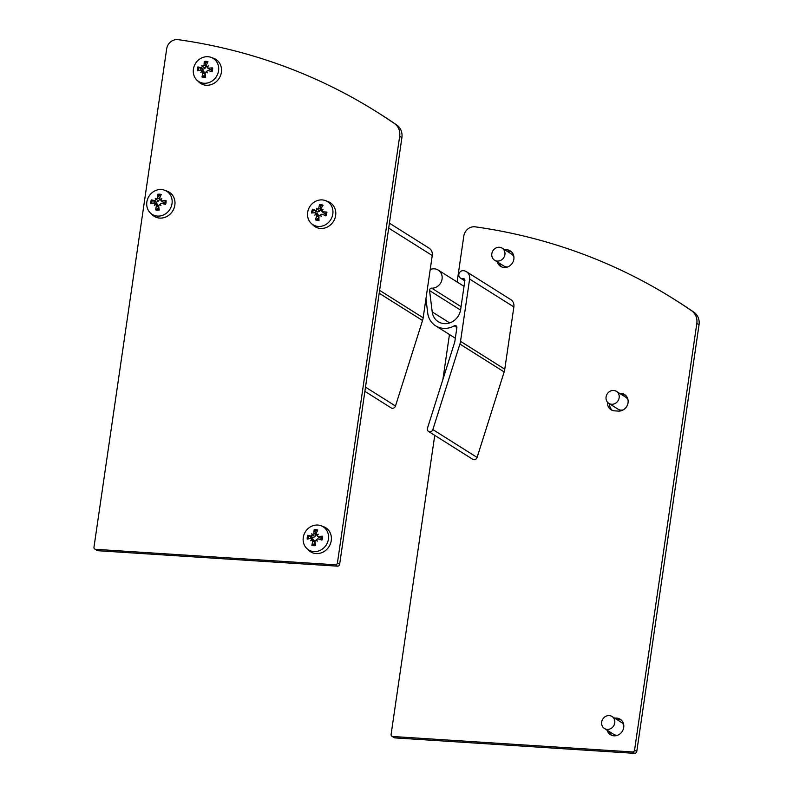 <?xml version="1.0" encoding="UTF-8"?>
<svg xmlns="http://www.w3.org/2000/svg" width="793" height="793" viewBox="0 0 793 793"><rect width="100%" height="100%" fill="white"/><g stroke="black" fill="none" stroke-linecap="round" stroke-linejoin="round"><path stroke-width="1.19" d="M364.879 391.346L391.177 407.909A3.043 2.756 -57.8 0 0 395.489 406.026L422.54 320.521A16.247 14.671 -57.8 0 0 423.165 317.795L432.254 255.524A8.118 7.335 -57.8 0 0 429.102 248.169L389.413 223.17M166.679 48.849A10.15 9.169 122.2 0 1 178.118 39.65A609.153 550.203 122.2 0 1 377.081 112.11A609.153 550.203 122.2 0 1 394.567 123.649A14.215 12.837 122.2 0 1 399.672 136.247L337.431 562.921A2.032 1.834 122.2 0 1 335.27 564.775L95.556 549.321A2.032 1.834 122.2 0 1 93.97 547.22L166.679 48.849M94.763 549.063L96.974 550.461A2.032 1.834 -57.8 0 0 97.767 550.709L337.491 566.162A2.032 1.834 -57.8 0 0 339.642 564.309L401.892 137.645A14.215 12.837 -57.8 0 0 396.787 125.046A609.153 550.203 -57.8 0 0 379.292 113.498L377.081 112.11M609.599 403.855A9.139 8.257 -57.8 0 0 612.196 410.298M619.402 393.239L620.939 393.338A9.139 8.257 122.2 0 1 624.507 394.478A9.139 8.257 122.2 0 1 627.541 404.747A9.139 8.257 122.2 0 1 618.342 411.091L614.605 410.853A9.139 8.257 122.2 0 1 611.026 409.703A9.139 8.257 122.2 0 1 607.408 402.11M625.558 395.281A9.139 8.257 -57.8 0 0 623.149 394.726L621.623 394.627M614.694 718.18A9.139 8.257 122.2 0 1 620.166 719.221A9.139 8.257 122.2 0 1 623.714 727.498A9.139 8.257 122.2 0 1 610.432 734.685A9.139 8.257 122.2 0 1 607.121 730.204M621.216 720.014A9.139 8.257 -57.8 0 0 616.914 719.568M609.331 731.592A9.139 8.257 -57.8 0 0 611.591 735.289M504.844 249.854A9.139 8.257 122.2 0 1 510.315 250.895A9.139 8.257 122.2 0 1 513.854 259.172A9.139 8.257 122.2 0 1 500.571 266.359A9.139 8.257 122.2 0 1 497.261 261.878M511.356 251.688A9.139 8.257 -57.8 0 0 507.054 251.242M499.481 263.266A9.139 8.257 -57.8 0 0 501.741 266.963M457.115 281.981L463.816 236.027A10.15 9.169 122.2 0 1 475.265 226.838A609.153 550.203 122.2 0 1 674.219 299.298A609.153 550.203 122.2 0 1 691.714 310.836A14.215 12.837 122.2 0 1 696.819 323.435L634.569 750.109A2.032 1.834 122.2 0 1 632.418 751.952L392.694 736.499A2.032 1.834 122.2 0 1 391.108 734.407L434.742 435.357M391.901 736.251L394.111 737.639A2.032 1.834 -57.8 0 0 394.904 737.896L634.628 753.35A2.032 1.834 -57.8 0 0 636.779 751.496L699.029 324.833A14.215 12.837 -57.8 0 0 693.925 312.224A609.153 550.203 -57.8 0 0 676.429 300.686L674.219 299.298M442.89 379.5L449.453 334.527M202.453 66.85A21.49 13.025 -139.8 0 1 201.878 65.462L202.661 66.453L201.184 67.732A24.305 4.362 -158 0 0 197.913 66.949L201.075 68.585A5.819 5.254 122.2 0 0 200.758 70.042M202.721 70.785L204.782 72.431L202.215 71.499A21.49 2.438 143.5 0 1 200.867 72.411L202.215 71.499L202.949 72.807A24.305 12.004 106.5 0 0 202.017 77L204.237 75.543A5.819 5.254 122.2 0 0 205.476 75.741M202.017 77A8.237 7.434 -57.8 0 0 205.694 77.238A24.305 6.205 -97.8 0 1 205.129 72.946L206.15 71.747L206.824 71.955L206.656 71.311A21.49 6.384 66.6 0 1 207.449 72.837A21.49 11.518 -150.3 0 1 206.15 71.747M211.245 71.509A5.819 5.254 122.2 0 0 211.503 70.428A5.819 5.254 122.2 0 0 211.562 69.259L212.623 67.891A24.305 8.396 178.2 0 0 208.331 68.188L206.894 66.671A21.49 16.97 -21.8 0 1 208.46 65.888A21.49 1.923 133.6 0 1 207.26 67.167L210.264 69.824L207.538 67.93M206.666 64.421A5.819 5.254 122.2 0 0 205.853 64.481L204.287 61.477A24.305 10.031 79.1 0 0 204.059 65.264L202.661 66.453L205.06 68.267L202.929 69.348L201.075 68.585M207.26 67.256L206.23 65.403A24.305 8.188 -72.3 0 1 207.954 61.715A8.237 7.434 -57.8 0 0 204.287 61.477M207.449 72.837L206.824 71.955M208.46 65.888L207.578 66.761M201.878 65.462A21.49 7.89 57.2 0 1 202.958 66.414M200.867 72.411A21.49 17.486 -38 0 1 201.848 71.003L201.908 71.638M205.853 64.481L206.378 66.394L205.06 68.267M218.561 70.795A13.659 12.331 122.2 0 1 209.897 82.214A13.659 12.331 122.2 0 1 196.912 80.133A13.659 12.331 122.2 0 1 195.554 63.41A13.659 12.331 122.2 0 1 211.225 57.423A13.659 12.331 122.2 0 1 218.561 70.795M206.656 71.311L208.004 70.488A24.305 0.535 17.7 0 1 212.058 71.767A8.237 7.434 -57.8 0 0 212.623 67.891M197.913 66.949A8.237 7.434 -57.8 0 0 197.348 70.815A24.305 4.57 -5.4 0 1 200.847 70.022L203.543 70.904M200.847 70.022L201.848 71.003M205.258 74.106L204.237 75.543M211.562 69.259L210.264 69.824M211.225 57.423L213.753 58.365A14.215 12.837 122.2 0 1 221.396 72.292A14.215 12.837 122.2 0 1 212.365 84.167A14.215 12.837 122.2 0 1 198.855 82.006L196.912 80.133M312.303 535.186A21.49 13.025 -139.8 0 1 311.738 533.788L312.521 534.779L311.044 536.058A24.305 4.362 -158 0 0 307.773 535.275L310.935 536.911A5.819 5.254 122.2 0 0 310.608 538.368M312.571 539.111L314.633 540.757L312.075 539.825A21.49 2.438 143.5 0 1 310.717 540.737L312.075 539.825L312.809 541.133A24.305 12.004 106.5 0 0 311.877 545.326L314.097 543.869A5.819 5.254 122.2 0 0 315.336 544.077M311.877 545.326A8.237 7.434 -57.8 0 0 315.555 545.564A24.305 6.205 -97.8 0 1 314.99 541.272L316.001 540.073L316.675 540.281L316.516 539.636A21.49 6.384 66.6 0 1 317.299 541.163A21.49 11.518 -150.3 0 1 316.001 540.073M321.106 539.835A5.819 5.254 122.2 0 0 321.363 538.754A5.819 5.254 122.2 0 0 321.413 537.585L322.483 536.217A24.305 8.396 178.2 0 0 318.191 536.514L316.744 534.997A21.49 16.97 -21.8 0 1 318.31 534.214A21.49 1.923 133.6 0 1 317.121 535.493L320.114 538.15L317.398 536.256M316.516 532.747A5.819 5.254 122.2 0 0 315.703 532.807L314.137 529.803A24.305 10.031 79.1 0 0 313.909 533.59L312.521 534.779L314.92 536.593L312.779 537.674L310.935 536.911M317.121 535.582L316.09 533.729A24.305 8.188 -72.3 0 1 317.815 530.041A8.237 7.434 -57.8 0 0 314.137 529.803M317.299 541.163L316.486 540.192M318.31 534.214L317.438 535.097M311.738 533.788A21.49 7.89 57.2 0 1 312.819 534.74M310.717 540.737A21.49 17.486 -38 0 1 311.699 539.329L311.758 539.964M315.703 532.807L316.229 534.72L314.92 536.593M328.421 539.121A13.659 12.331 122.2 0 1 319.748 550.54A13.659 12.331 122.2 0 1 306.772 548.459A13.659 12.331 122.2 0 1 305.414 531.736A13.659 12.331 122.2 0 1 321.076 525.749A13.659 12.331 122.2 0 1 328.421 539.121M316.516 539.636L317.854 538.814A24.305 0.535 17.7 0 1 321.918 540.092A8.237 7.434 -57.8 0 0 322.483 536.217M307.773 535.275A8.237 7.434 -57.8 0 0 307.208 539.151A24.305 4.57 -5.4 0 1 310.707 538.348L313.394 539.23M310.707 538.348L311.699 539.329M315.118 542.432L314.097 543.869M321.413 537.585L320.114 538.15M321.076 525.749L323.603 526.691A14.215 12.837 122.2 0 1 331.246 540.618A14.215 12.837 122.2 0 1 322.226 552.493A14.215 12.837 122.2 0 1 308.715 550.332L306.772 548.459M160.017 197.249A5.819 5.254 122.2 0 0 159.205 197.318L157.599 194.325A24.305 9.912 78.1 0 0 157.43 198.101L155.854 199.717A21.49 12.906 -140.7 0 1 155.259 198.349A21.49 8.019 56.3 0 1 156.36 199.271M155.854 199.717L154.605 200.609A24.305 4.54 -158.9 0 0 151.314 199.895L154.486 201.501A5.819 5.254 122.2 0 0 154.189 202.939M151.314 199.895A8.237 7.434 -57.8 0 0 150.809 203.781A24.305 4.708 -6.3 0 1 154.298 202.909L157.014 203.791M156.162 203.672L158.273 205.298L155.696 204.356A21.49 2.389 142.6 0 1 154.357 205.298L155.696 204.356L156.459 205.655A24.305 11.964 105.4 0 0 155.587 209.858L157.767 208.39A5.819 5.254 122.2 0 0 158.858 208.569A5.819 5.254 122.2 0 0 159.026 208.569M164.726 204.217A5.819 5.254 122.2 0 0 164.994 201.987L166.054 200.579A24.305 8.535 177.3 0 0 161.772 200.946L160.295 199.449A21.49 17.03 -23.2 0 1 161.851 198.647A21.49 1.893 132.8 0 1 160.682 199.945L163.705 202.582L160.959 200.688M160.146 204.088A21.49 6.513 65.8 0 1 160.949 205.605L160.146 204.088L161.475 203.246A24.305 0.714 16.9 0 1 165.559 204.455A8.237 7.434 -57.8 0 0 166.054 200.579M154.357 205.298A21.49 17.515 -39.4 0 1 155.319 203.87L155.388 204.505M160.949 205.605A21.49 11.389 -151.2 0 1 159.641 204.544L160.315 204.733M161.851 198.647L160.989 199.539M155.259 198.349L158.471 201.125L156.35 202.235L154.486 201.501M157.708 216.093A13.659 12.331 122.2 0 1 150.353 212.96A13.659 12.331 122.2 0 1 148.995 196.238A13.659 12.331 122.2 0 1 164.666 190.241A13.659 12.331 122.2 0 1 171.665 205.298A13.659 12.331 122.2 0 1 157.708 216.093M160.682 200.064L159.621 198.2A24.305 8.138 -73.3 0 1 161.276 194.493A8.237 7.434 -57.8 0 0 157.599 194.325M155.587 209.858A8.237 7.434 -57.8 0 0 159.264 210.036A24.305 6.086 -98.8 0 1 158.64 205.754L159.641 204.544M154.298 202.909L155.319 203.87M158.788 206.904L157.767 208.39M164.994 201.987L163.705 202.582M159.205 197.318L159.75 199.221L158.471 201.125M159.73 199.142L157.43 198.101M164.666 190.241L167.194 191.182A14.215 12.837 122.2 0 1 174.48 206.854A14.215 12.837 122.2 0 1 159.958 218.095A14.215 12.837 122.2 0 1 152.296 214.824L150.353 212.96M321.561 207.657A5.819 5.254 122.2 0 0 320.778 207.617L319.5 204.544A24.305 10.775 86.7 0 0 318.776 208.371L317.012 209.758A21.49 13.907 -132.8 0 1 316.625 208.281A21.49 6.939 63.1 0 1 317.567 209.392M317.012 209.758L315.673 210.462A24.305 3.093 -151.5 0 0 312.591 209.203L315.604 211.107A5.819 5.254 122.2 0 0 315.079 212.732L317.596 213.604M312.591 209.203A8.237 7.434 -57.8 0 0 311.58 213.02A24.305 3.509 1.4 0 1 315.069 212.732L316.229 214.388A21.49 2.914 149.6 0 1 314.801 215.111A21.49 17.198 -27.7 0 1 315.921 213.842M316.992 213.476L318.647 215.29L316.229 214.388L316.794 215.795A24.305 12.232 114.7 0 0 315.416 219.83L317.874 218.511A5.819 5.254 122.2 0 0 318.915 218.838A5.819 5.254 122.2 0 0 318.935 218.848M323.99 214.863L325.199 215.448A5.819 5.254 122.2 0 0 325.804 213.148L326.914 212.078A24.305 7.335 -174.8 0 0 322.632 211.86L321.383 210.155A21.49 16.504 -12.5 0 1 323.029 209.56A21.49 2.21 139.8 0 1 321.7 210.7L324.496 213.505L321.958 211.592M320.61 214.784A21.49 5.501 72.6 0 1 321.205 216.4L320.61 214.784L322.027 214.13A24.305 0.734 24.2 0 0 325.893 215.894L325.199 215.448M325.893 215.894A8.237 7.434 -57.8 0 0 326.914 212.078M314.801 215.111L315.921 214.467M321.205 216.4A21.49 12.48 -143.8 0 1 320.055 215.161L320.709 215.428M323.029 209.56L322.067 210.314M316.625 208.281L319.609 211.235L317.369 212.068L315.604 211.107M316.754 226.243A13.659 12.331 122.2 0 1 311.163 223.319A13.659 12.331 122.2 0 1 309.805 206.606A13.659 12.331 122.2 0 1 325.477 200.609A13.659 12.331 122.2 0 1 332.198 216.578A13.659 12.331 122.2 0 1 316.754 226.243M321.75 210.641L320.897 208.797A24.305 8.406 -64.7 0 1 323.068 205.268A8.237 7.434 -57.8 0 0 319.5 204.544M315.416 219.83A8.237 7.434 -57.8 0 0 318.994 220.543A24.305 6.949 -90.7 0 1 318.915 216.221L320.055 215.161M319.064 217.163L317.874 218.511M325.804 213.148L324.496 213.505M320.778 207.617L321.096 209.55L319.609 211.235M325.477 200.609L328.005 201.551A14.215 12.837 122.2 0 1 334.993 218.174A14.215 12.837 122.2 0 1 318.925 228.235A14.215 12.837 122.2 0 1 313.106 225.192L311.163 223.319M504.913 254.593A7.107 6.423 -57.8 0 0 502.147 248.159A7.107 6.423 -57.8 0 0 492.929 250.747A7.107 6.423 -57.8 0 0 494.574 260.183A7.107 6.423 -57.8 0 0 504.913 254.593M513.943 257.249A7.107 6.423 -57.8 0 0 511.445 254.008L502.147 248.159M494.574 260.183L503.862 266.032A7.107 6.423 -57.8 0 0 507.867 266.884M616.121 402.864A7.107 6.423 -57.8 0 0 616.409 391.346A7.107 6.423 -57.8 0 0 607.19 393.943A7.107 6.423 -57.8 0 0 608.826 403.369A7.107 6.423 -57.8 0 0 616.121 402.864M628.056 400.059A7.107 6.423 -57.8 0 0 625.697 397.194L616.409 391.346M608.826 403.369L618.124 409.228A7.107 6.423 -57.8 0 0 623.467 409.763M614.763 722.919A7.107 6.423 -57.8 0 0 612.008 716.485A7.107 6.423 -57.8 0 0 602.789 719.073A7.107 6.423 -57.8 0 0 604.435 728.509A7.107 6.423 -57.8 0 0 614.763 722.919M623.794 725.575A7.107 6.423 -57.8 0 0 621.296 722.334L612.008 716.485M604.435 728.509L613.723 734.358A7.107 6.423 -57.8 0 0 617.727 735.21M428.547 431.451L472.787 459.325A3.043 2.756 -57.8 0 0 477.099 457.442L504.15 371.937A16.247 14.671 -57.8 0 0 504.774 369.211L513.864 306.931A8.118 7.335 -57.8 0 0 510.712 299.576L466.472 271.712A8.118 7.335 122.2 0 1 469.625 279.067L460.535 341.337A16.247 14.671 122.2 0 1 459.91 344.063L432.859 429.568A3.043 2.756 122.2 0 1 428.547 431.451A3.043 2.756 122.2 0 1 427.486 428.18L454.538 342.685A10.15 9.169 -57.8 0 0 454.924 340.98L456.867 327.687A2.032 1.834 -57.8 0 0 454.22 325.844A20.281 18.318 122.2 0 1 435.644 325.824A20.281 18.318 122.2 0 1 427.705 312.938L425.95 298.733M430.212 269.521A9.952 8.991 122.2 0 1 438.202 270.076A9.952 8.991 122.2 0 1 441.542 281.148A9.952 8.991 122.2 0 1 431.699 288.166A2.032 1.834 -57.8 0 0 429.568 290.575L432.215 311.917A15.404 13.917 -57.8 0 0 438.242 321.7A15.404 13.917 -57.8 0 0 460.644 309.577L464.867 280.603A2.032 1.834 -57.8 0 0 462.864 278.531A4.064 3.668 122.2 0 1 459.048 273.565A4.064 3.668 122.2 0 1 463.033 270.681A8.118 7.335 122.2 0 1 466.472 271.712M388.699 228.087L432.254 255.524M379.609 290.357L423.165 317.795M379.193 293.222L422.54 320.521M365.494 387.133L395.489 406.026M396.787 125.046L394.567 123.649M401.892 137.645L399.672 136.247M339.642 564.309L337.431 562.921M337.491 566.162L335.27 564.775M97.767 550.709L95.556 549.321M623.149 394.726L620.939 393.338M693.925 312.224L691.714 310.836M699.029 324.833L696.819 323.435M636.779 751.496L634.569 750.109M634.628 753.35L632.418 751.952M394.904 737.896L392.694 736.499M198.448 70.547A7.196 6.503 122.2 0 1 198.954 67.346M205.565 76.376A7.196 6.503 122.2 0 1 202.552 76.138M211.82 68.178A7.196 6.503 122.2 0 1 211.334 71.539M204.535 62.558A7.196 6.503 122.2 0 1 207.479 62.687M204.059 65.264L206.358 66.384M202.949 72.807L205.248 74.126M201.184 67.732L202.929 69.348M308.299 538.873A7.196 6.503 122.2 0 1 308.804 535.671M315.426 544.702A7.196 6.503 122.2 0 1 312.402 544.464M321.68 536.504A7.196 6.503 122.2 0 1 321.195 539.864M314.385 530.884A7.196 6.503 122.2 0 1 317.329 531.013M313.909 533.59L316.219 534.71M312.809 541.133L315.099 542.452M311.044 536.058L312.779 537.674M157.866 195.405A7.196 6.503 122.2 0 1 160.81 195.474M151.899 203.484A7.196 6.503 122.2 0 1 152.345 200.282M159.125 209.183A7.196 6.503 122.2 0 1 156.102 208.995M165.251 200.887A7.196 6.503 122.2 0 1 164.825 204.237M156.459 205.655L158.749 206.963M154.605 200.609L156.35 202.235M319.619 205.645A7.196 6.503 122.2 0 1 322.493 206.15M312.69 212.911A7.196 6.503 122.2 0 1 313.572 209.719M318.955 219.651A7.196 6.503 122.2 0 1 316.05 219.017M326.101 212.237A7.196 6.503 122.2 0 1 325.209 215.557M316.794 215.795L318.915 217.074M315.673 210.462L317.369 212.068M318.776 208.371L320.759 209.382M431.699 288.166L461.07 306.673M429.568 290.575L460.555 310.093M432.215 311.917L449.671 322.91M462.864 278.531L464.817 279.76M469.625 279.067L513.864 306.931M460.535 341.337L504.774 369.211M459.91 344.063L504.15 371.937M432.859 429.568L477.099 457.442M454.22 325.844L456.887 327.519M464.034 286.342L438.202 270.076M464.837 280.841L460.426 278.065M455.331 338.224L435.644 325.824"/></g></svg>
